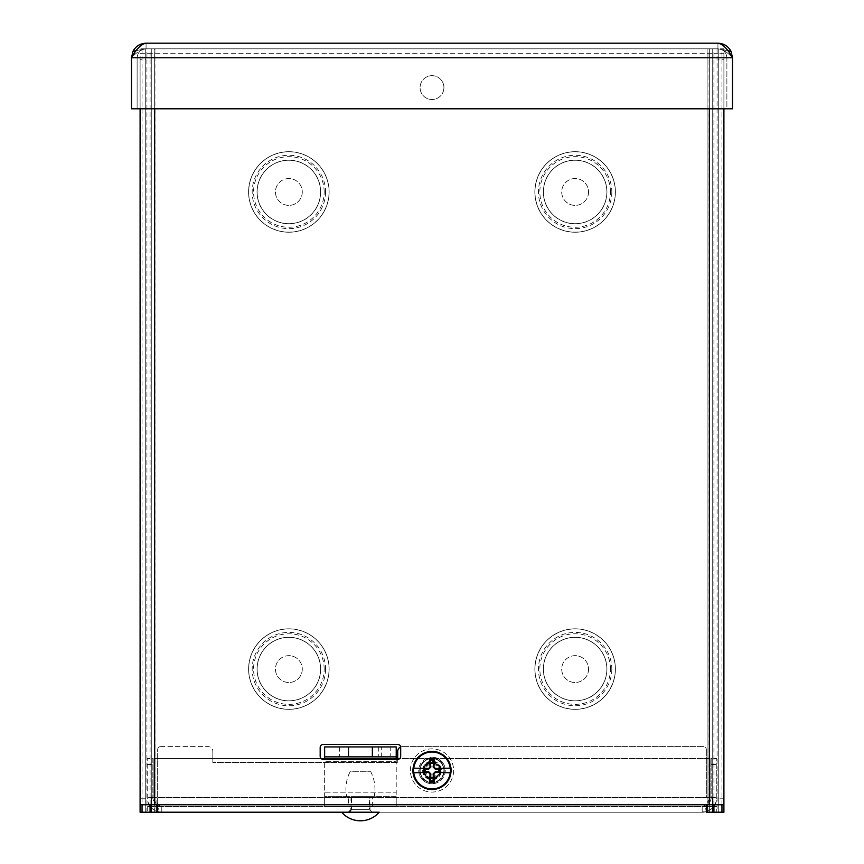 <?xml version="1.0" encoding="UTF-8"?>
<svg xmlns="http://www.w3.org/2000/svg" width="864" height="864" viewBox="0 0 864 864"><rect width="100%" height="100%" fill="white"/><g stroke="black" fill="none" stroke-linecap="round" stroke-linejoin="round"><path stroke-width="0.65" stroke-dasharray="4.32 3.24" d="M709.052 48.827L717.066 48.827L717.066 812.214L709.052 812.214L709.052 48.827L707.098 48.827L707.098 804.762M712.724 804.762L712.724 48.827L712.724 797.299L707.098 797.299M717.066 812.214L713.923 812.214M156.902 804.762L156.902 797.299L151.276 797.299L151.276 48.827L709.322 48.827L709.322 812.214L706.342 812.214L706.342 804.762M379.231 812.214L341.636 812.214M157.658 804.762L157.658 749.596A2.981 2.981 45 0 1 160.639 746.604A2.981 2.981 -135 0 0 157.658 749.596L157.658 812.214L154.678 812.214L154.678 48.827L723.902 48.827L723.902 108.799L140.098 108.799L140.098 53.298L145.735 53.298L145.735 59.27L140.098 59.27L140.098 53.298L154.678 53.298L154.678 108.799M145.735 812.214L145.735 48.827L145.735 812.214L150.077 812.214M154.948 48.827L154.948 812.214L146.934 812.214L146.934 48.827M140.098 812.214L723.902 812.214L723.902 48.827L713.923 48.827L713.923 804.762M154.678 812.214L154.678 48.827L140.098 48.827L151.276 48.827L151.276 804.762M588.557 669.082A13.414 13.414 0 0 1 568.426 680.702A13.414 13.414 0 0 1 568.426 657.461A13.414 13.414 0 0 1 588.557 669.082A13.414 13.414 0 0 1 568.426 680.702A13.414 13.414 0 0 1 568.426 657.461A13.414 13.414 0 0 1 588.557 669.082M302.281 669.082A13.414 13.414 0 0 1 282.161 680.702A13.414 13.414 0 0 1 282.161 657.461A13.414 13.414 0 0 1 302.281 669.082A13.414 13.414 0 0 1 282.161 680.702A13.414 13.414 0 0 1 282.161 657.461A13.414 13.414 0 0 1 302.281 669.082M302.281 191.959A13.414 13.414 0 0 1 282.161 203.58A13.414 13.414 0 0 1 282.161 180.338A13.414 13.414 0 0 1 302.281 191.959A13.414 13.414 0 0 1 282.161 203.58A13.414 13.414 0 0 1 282.161 180.338A13.414 13.414 0 0 1 302.281 191.959M588.557 191.959A13.414 13.414 0 0 1 568.426 203.58A13.414 13.414 0 0 1 568.426 180.338A13.414 13.414 0 0 1 588.557 191.959A13.414 13.414 0 0 1 568.426 203.58A13.414 13.414 0 0 1 568.426 180.338A13.414 13.414 0 0 1 588.557 191.959M713.923 48.827L707.098 48.827L707.098 812.214L716.764 812.214L716.764 806.587L161.795 806.587L161.816 812.214L147.236 812.214L157.658 812.214M717.066 48.827L709.322 48.827L709.322 812.214M156.902 812.214L156.902 797.299M718.265 812.214L718.265 48.827L718.265 812.214M140.098 59.27L140.098 798.79L145.735 798.79L145.735 804.762L140.098 804.762L140.098 108.799M400.658 746.971A4.774 4.774 45 0 1 402.484 746.604A4.774 4.774 -135 0 0 397.71 751.378L397.71 762.448L212.825 762.448L397.71 762.448L397.71 759.359A2.981 2.981 0 0 0 400.691 756.378L400.691 747.436A2.981 2.981 0 0 0 397.71 744.455L323.158 744.455A2.981 2.981 0 0 0 320.177 747.436L320.177 756.378A2.981 2.981 0 0 0 323.158 759.359L397.71 759.359M402.484 746.604L703.361 746.604A2.981 2.981 -45 0 1 706.342 749.596A2.981 2.981 135 0 0 703.361 746.604L402.484 746.604M706.342 749.596L706.342 797.634L157.658 797.634L706.342 797.634L706.342 749.596M160.639 746.604L208.051 746.604A4.774 4.774 -45 0 1 212.825 751.378A4.774 4.774 135 0 0 208.051 746.604L160.639 746.604M212.825 751.378L212.825 762.448L212.825 751.378M419.742 770.461A12.258 12.258 -135 0 0 438.134 781.088A12.258 12.258 -135 0 0 438.134 759.845A12.258 12.258 -135 0 0 419.742 770.461A12.258 12.258 45 0 1 438.134 759.845A12.258 12.258 45 0 1 438.134 781.088A12.258 12.258 45 0 1 419.742 770.461M370.019 806.587L350.838 806.587L370.019 806.587L370.019 812.214L350.838 812.214L370.019 812.214M147.226 764.5L152.852 764.5L152.852 758.538L147.226 758.538L147.226 797.634A14.58 14.58 -0 0 0 161.795 812.214L702.205 812.214A14.58 14.58 0 0 0 716.774 797.634L716.774 758.538L711.148 758.538L711.148 797.634A8.942 8.942 0 0 1 707.098 805.129M706.342 805.572A8.942 8.942 0 0 1 702.205 806.587L702.184 812.214L716.764 812.214M702.184 806.587L702.184 812.214L702.184 806.587M321.106 758.538L153.911 758.538L153.911 797.634L710.089 797.634C707.465 803.066 704.83 806.047 702.205 806.587C707.627 806.047 710.608 803.066 711.148 797.634L711.148 758.538L716.774 758.538L716.774 797.634C715.9 806.479 711.04 811.339 702.205 812.214C704.83 811.339 707.465 806.479 710.089 797.634L710.089 758.538L397.71 758.538M152.852 764.5L152.852 797.634L152.852 758.538L147.226 758.538L147.226 797.634C148.1 806.479 152.96 811.339 161.795 812.214C159.17 811.339 156.535 806.479 153.911 797.634L153.911 758.538L710.089 758.538L710.089 797.634L153.911 797.634C156.535 803.066 159.17 806.047 161.795 806.587L161.795 812.214M157.658 805.572A8.942 8.942 -0 0 0 161.795 806.587C156.362 806.047 153.382 803.066 152.852 797.634A8.942 8.942 -0 0 0 156.902 805.129M157.658 806.587L706.342 806.587M707.098 806.587L716.764 806.587M161.816 812.214L161.816 806.587L147.236 806.587L156.902 806.587M711.148 797.634L716.774 797.634M396.22 758.538L324.648 758.538M152.852 797.634L147.226 797.634M147.236 806.587L147.236 812.214M131.49 108.799L732.51 108.799L732.51 57.78L732.51 108.799L131.49 108.799L137.117 108.799L131.49 108.799L131.49 57.78L131.49 108.799L131.49 57.78L132.937 51.44C135.745 46.192 140.119 43.438 146.07 43.2C141.21 44.064 136.35 48.924 131.49 57.78L131.49 108.799L137.117 108.799L137.117 57.78L131.49 57.78L131.49 108.799M132.937 51.44L146.07 48.827C140.638 49.367 137.657 52.348 137.117 57.78C137.657 52.348 140.638 49.367 146.07 48.827L717.93 48.827C722.79 49.367 727.65 52.348 732.51 57.78C727.65 48.935 722.79 44.075 717.93 43.2C723.881 43.438 728.255 46.192 731.063 51.44L732.51 57.78L732.51 108.799L726.883 108.799L726.883 57.78L732.51 57.78L732.51 108.799L732.51 57.78L131.49 57.78L732.51 57.78C727.65 52.348 722.79 49.356 717.93 48.827L146.07 48.827C141.21 49.356 136.35 52.348 131.49 57.78L732.51 57.78L726.883 57.78L726.883 108.799L732.51 108.799M136.307 50.533L146.07 48.827L146.07 43.2L146.07 48.827C141.21 49.367 136.35 52.348 131.49 57.78L137.117 57.78L137.117 108.799M727.682 50.533L717.93 48.827L717.93 43.2L717.93 48.827C723.362 49.367 726.343 52.348 726.883 57.78C726.343 52.348 723.362 49.367 717.93 48.827L731.063 51.44M723.902 804.762L718.265 804.762L718.265 53.298L145.735 53.298L145.735 804.762L718.265 804.762L718.265 798.79L723.902 798.79L723.902 59.27L718.265 59.27L718.265 798.79M145.735 798.79L145.735 59.27M718.265 59.27L718.265 53.298L723.902 53.298L723.902 59.27M709.322 108.799L709.322 53.298L154.678 53.298L154.678 804.762M709.322 804.762L709.322 53.298L723.902 53.298L723.902 108.799M443.923 770.461A11.923 11.923 0 0 0 426.038 760.136A11.923 11.923 0 0 0 426.038 780.797A11.923 11.923 0 0 0 443.923 770.461A11.923 11.923 0 0 1 426.038 780.797A11.923 11.923 0 0 1 426.038 760.136A11.923 11.923 0 0 1 443.923 770.461M443.923 87.599A11.923 11.923 0 0 0 426.038 77.263A11.923 11.923 0 0 0 426.038 97.924A11.923 11.923 0 0 0 443.923 87.599A11.923 11.923 0 0 1 426.038 97.924A11.923 11.923 0 0 1 426.038 77.263A11.923 11.923 0 0 1 443.923 87.599M424.559 770.461A7.441 7.441 0 0 0 435.726 776.909A7.441 7.441 0 0 0 435.726 764.014A7.441 7.441 0 0 0 424.559 770.461A7.441 7.441 0 0 0 435.726 776.909A7.441 7.441 0 0 0 435.726 764.014A7.441 7.441 0 0 0 424.559 770.461M422.647 770.461A9.353 9.353 0 0 0 436.676 778.561A9.353 9.353 0 0 0 436.676 762.361A9.353 9.353 0 0 0 422.647 770.461A9.353 9.353 0 0 1 436.676 762.361A9.353 9.353 0 0 1 436.676 778.561A9.353 9.353 0 0 1 422.647 770.461M423.025 770.461A8.975 8.975 0 0 0 436.482 778.237A8.975 8.975 0 0 0 436.482 762.696A8.975 8.975 0 0 0 423.025 770.461M420.163 770.461A11.837 11.837 0 0 1 437.918 760.212A11.837 11.837 0 0 1 437.918 780.71A11.837 11.837 0 0 1 420.163 770.461A11.837 11.837 0 0 0 437.918 780.71A11.837 11.837 0 0 0 437.918 760.212A11.837 11.837 0 0 0 420.163 770.461M412.625 770.461A19.375 19.375 0 0 0 441.688 787.244A19.375 19.375 0 0 0 441.688 753.689A19.375 19.375 0 0 0 412.625 770.461A19.375 19.375 0 0 0 441.688 787.244A19.375 19.375 0 0 0 441.688 753.689A19.375 19.375 0 0 0 412.625 770.461M442.174 768.431L440.273 768.83M450.241 768.139L442.67 768.366M440.273 772.103L442.174 772.492M442.67 772.567L450.241 772.794M421.33 768.366L413.759 768.139M413.759 772.794L421.33 772.567M421.826 772.492L423.727 772.103M423.727 768.83L421.826 768.431M432 778.453A7.992 7.992 0 0 1 424.008 770.461A7.992 7.992 0 0 1 432 762.469A7.992 7.992 0 0 1 439.992 770.461A7.992 7.992 0 0 1 432 778.453M432 776.963A6.502 6.502 180 0 0 437.627 767.21A6.502 6.502 180 0 0 426.373 767.21A6.502 6.502 180 0 0 432 776.963M432 762.469A7.992 7.992 0 0 1 438.923 774.457A7.992 7.992 0 0 1 425.077 774.457A7.992 7.992 0 0 1 432 762.469M430.326 778.842L430.326 783.626L430.326 778.842A8.543 8.543 0 0 1 423.619 772.135A8.543 8.543 0 0 0 430.326 778.842M433.674 783.626L433.674 778.842L433.674 783.626A13.262 13.262 0 0 1 418.846 772.135L423.619 772.135L418.846 772.135A13.262 13.262 0 0 1 438.631 758.981A13.262 13.262 0 0 1 438.631 781.952A13.262 13.262 0 0 1 418.846 768.798A13.262 13.262 0 0 1 430.326 757.307L430.326 762.091L430.326 757.307A13.262 13.262 0 0 1 433.674 757.307L433.674 762.091L433.674 757.307A13.262 13.262 0 0 1 445.154 768.798L440.381 768.798L445.154 768.798A13.262 13.262 0 0 1 445.154 772.135L440.381 772.135L445.154 772.135A13.262 13.262 0 0 1 433.674 783.626M410.389 770.461A21.611 21.611 0 0 1 442.811 751.745A21.611 21.611 0 0 1 442.811 789.178A21.611 21.611 0 0 1 410.389 770.461A21.611 21.611 0 0 1 442.811 751.745A21.611 21.611 0 0 1 442.811 789.178A21.611 21.611 0 0 1 410.389 770.461M433.674 778.842A8.543 8.543 0 0 0 440.381 772.135A8.543 8.543 0 0 1 433.674 778.842M440.381 768.798A8.543 8.543 0 0 0 433.674 762.091A8.543 8.543 0 0 1 440.381 768.798M430.326 762.091A8.543 8.543 0 0 0 423.619 768.798L418.846 768.798L423.619 768.798A8.543 8.543 0 0 1 430.326 762.091M390.247 756.864L378.324 756.864L390.247 756.864L390.247 746.939L378.324 746.939L390.247 746.939M350.989 796.662L369.878 796.662L350.989 796.662L350.989 806.587L369.878 806.587L350.989 806.587M372.362 806.587L372.362 796.662L396.22 796.662L396.22 806.587L324.648 806.587L324.648 796.662L348.505 796.662L348.505 806.587M396.22 759.359L396.22 761.335L324.648 761.335L396.22 761.335L396.22 792.18L324.648 792.18L324.648 761.335L324.648 792.18L396.22 792.18L396.22 806.587L324.648 806.587L324.648 792.18L324.648 796.662L396.22 796.662L396.22 756.864L324.648 756.864L324.648 759.359M372.362 796.662L348.505 796.662M381.305 756.864L339.563 756.864L381.305 756.864L381.305 746.939L339.563 746.939L381.305 746.939M396.22 746.939L324.648 746.939M372.244 812.214L348.624 812.214L372.244 812.214L369.382 809.352L351.486 809.352L351.486 797.515L369.382 797.515L351.486 797.515M346.896 797.515L373.972 797.515L346.896 797.515C344.909 788.551 345.978 779.954 350.093 771.746L370.775 771.746L350.093 771.746M615.395 669.082A40.252 40.252 180 0 0 555.001 634.219A40.252 40.252 180 0 0 555.001 703.944A40.252 40.252 180 0 0 615.395 669.082A40.252 40.252 0 0 0 555.001 634.219A40.252 40.252 0 0 0 555.001 703.944A40.252 40.252 0 0 0 615.395 669.082M610.438 669.082A35.294 35.294 180 0 0 557.485 638.507A35.294 35.294 180 0 0 557.485 699.646A35.294 35.294 180 0 0 610.438 669.082M329.119 669.082A40.252 40.252 180 0 0 268.736 634.219A40.252 40.252 180 0 0 268.736 703.944A40.252 40.252 180 0 0 329.119 669.082A40.252 40.252 0 0 0 268.736 634.219A40.252 40.252 0 0 0 268.736 703.944A40.252 40.252 0 0 0 329.119 669.082M615.395 191.959A40.252 40.252 180 0 0 555.001 157.097A40.252 40.252 180 0 0 555.001 226.832A40.252 40.252 180 0 0 615.395 191.959A40.252 40.252 0 0 0 555.001 157.097A40.252 40.252 0 0 0 555.001 226.832A40.252 40.252 0 0 0 615.395 191.959M329.119 191.959A40.252 40.252 180 0 0 268.736 157.097A40.252 40.252 180 0 0 268.736 226.832A40.252 40.252 180 0 0 329.119 191.959A40.252 40.252 0 0 0 268.736 157.097A40.252 40.252 0 0 0 268.736 226.832A40.252 40.252 0 0 0 329.119 191.959M606.949 669.082A31.817 31.817 0 0 1 559.224 696.632A31.817 31.817 0 0 1 559.224 641.531A31.817 31.817 0 0 1 606.949 669.082M606.863 669.082A31.73 31.73 0 0 1 559.267 696.557A31.73 31.73 0 0 1 559.267 641.596A31.73 31.73 0 0 1 606.863 669.082A31.73 31.73 0 0 1 559.267 696.557A31.73 31.73 0 0 1 559.267 641.596A31.73 31.73 0 0 1 606.863 669.082M615.308 669.082A40.176 40.176 0 0 1 555.044 703.868A40.176 40.176 0 0 1 555.044 634.284A40.176 40.176 0 0 1 615.308 669.082M611.82 669.082A36.688 36.688 0 0 1 556.794 700.855A36.688 36.688 0 0 1 556.794 637.308A36.688 36.688 0 0 1 611.82 669.082M324.162 669.082A35.294 35.294 180 0 0 271.22 638.507A35.294 35.294 180 0 0 271.22 699.646A35.294 35.294 180 0 0 324.162 669.082M320.684 669.082A31.817 31.817 0 0 1 272.959 696.632A31.817 31.817 0 0 1 272.959 641.531A31.817 31.817 0 0 1 320.684 669.082M320.598 669.082A31.73 31.73 0 0 1 273.002 696.557A31.73 31.73 0 0 1 273.002 641.596A31.73 31.73 0 0 1 320.598 669.082A31.73 31.73 0 0 1 273.002 696.557A31.73 31.73 0 0 1 273.002 641.596A31.73 31.73 0 0 1 320.598 669.082M329.044 669.082A40.176 40.176 0 0 1 268.78 703.868A40.176 40.176 0 0 1 268.78 634.284A40.176 40.176 0 0 1 329.044 669.082M325.555 669.082A36.688 36.688 0 0 1 270.518 700.855A36.688 36.688 0 0 1 270.518 637.308A36.688 36.688 0 0 1 325.555 669.082M324.162 191.959A35.294 35.294 180 0 0 271.22 161.395A35.294 35.294 180 0 0 271.22 222.534A35.294 35.294 180 0 0 324.162 191.959M320.684 191.959A31.817 31.817 0 0 1 272.959 219.521A31.817 31.817 0 0 1 272.959 164.408A31.817 31.817 0 0 1 320.684 191.959M320.598 191.959A31.73 31.73 0 0 1 273.002 219.445A31.73 31.73 0 0 1 273.002 164.484A31.73 31.73 0 0 1 320.598 191.959A31.73 31.73 0 0 1 273.002 219.445A31.73 31.73 0 0 1 273.002 164.484A31.73 31.73 0 0 1 320.598 191.959M329.044 191.959A40.176 40.176 0 0 1 268.78 226.757A40.176 40.176 0 0 1 268.78 157.172A40.176 40.176 0 0 1 329.044 191.959M325.555 191.959A36.688 36.688 0 0 1 270.518 223.733A36.688 36.688 0 0 1 270.518 160.186A36.688 36.688 0 0 1 325.555 191.959M610.438 191.959A35.294 35.294 180 0 0 557.485 161.395A35.294 35.294 180 0 0 557.485 222.534A35.294 35.294 180 0 0 610.438 191.959M606.949 191.959A31.817 31.817 0 0 1 559.224 219.521A31.817 31.817 0 0 1 559.224 164.408A31.817 31.817 0 0 1 606.949 191.959M606.863 191.959A31.73 31.73 0 0 1 559.267 219.445A31.73 31.73 0 0 1 559.267 164.484A31.73 31.73 0 0 1 606.863 191.959A31.73 31.73 0 0 1 559.267 219.445A31.73 31.73 0 0 1 559.267 164.484A31.73 31.73 0 0 1 606.863 191.959M615.308 191.959A40.176 40.176 0 0 1 555.044 226.757A40.176 40.176 0 0 1 555.044 157.172A40.176 40.176 0 0 1 615.308 191.959M611.82 191.959A36.688 36.688 0 0 1 556.794 223.733A36.688 36.688 0 0 1 556.794 160.186A36.688 36.688 0 0 1 611.82 191.959M150.077 804.762L150.077 48.827M721.948 804.762L721.948 48.827M142.052 48.827L142.052 804.762M711.148 764.5L716.774 764.5M351.486 809.352L369.382 809.352L369.382 797.515M350.838 812.214L350.838 806.587M378.324 746.939L378.324 756.864M369.878 806.587L369.878 796.662M339.563 746.939L339.563 756.864M373.972 797.515C375.959 788.551 374.89 779.954 370.775 771.746"/><path stroke-width="1.3" d="M707.098 804.762L707.098 812.214L712.724 812.214L712.724 797.299M732.51 108.799L732.51 57.78L131.49 57.78C136.35 48.935 141.21 44.075 146.07 43.2C140.119 43.438 135.745 46.192 132.937 51.44L131.49 57.78L131.49 108.799L732.51 108.799L723.902 108.799L723.902 812.214L712.724 812.214L712.724 804.762M706.342 804.762L706.342 812.214L709.052 812.214M713.923 804.762L713.923 812.214L709.322 812.214M157.658 812.214L379.231 812.214A24.872 24.872 0 0 1 341.636 812.214L157.658 812.214L157.658 804.762M151.276 797.299L151.276 812.214L150.077 812.214L154.678 812.214M146.934 812.214L145.735 812.214M154.948 812.214L156.902 812.214L156.902 804.762M151.276 804.762L151.276 812.214L156.902 812.214M150.077 804.762L150.077 812.214L140.098 812.214L140.098 798.79M137.117 108.799L140.098 108.799L140.098 812.214M397.71 759.359L323.158 759.359A2.981 2.981 0 0 1 320.177 756.378L320.177 747.436A2.981 2.981 0 0 1 323.158 744.455L397.71 744.455A2.981 2.981 0 0 1 400.691 747.436L400.691 756.378A2.981 2.981 0 0 1 397.71 759.359L397.71 751.378A4.774 4.774 45 0 1 400.658 746.971M707.098 805.129A8.942 8.942 0 0 1 706.342 805.572M156.902 805.129A8.942 8.942 -0 0 0 157.658 805.572M706.342 806.587L707.098 806.587M156.902 806.587L157.658 806.587M397.71 758.538L396.22 758.538M324.648 758.538L321.106 758.538M731.063 51.44C728.255 46.192 723.881 43.438 717.93 43.2L146.07 43.2L717.93 43.2C722.79 44.064 727.65 48.924 732.51 57.78L731.063 51.44L727.682 50.533M723.902 798.79L723.902 804.762L709.322 804.762L709.322 108.799M154.678 108.799L154.678 804.762L709.322 804.762M154.678 804.762L140.098 804.762L140.098 108.799M723.902 108.799L723.902 804.762M442.422 768.398L435.478 769.349L433.112 766.994L434.106 759.24A11.426 11.426 -90 0 0 429.894 759.24A41.472 3.618 88.3 0 0 430.002 767.016L428.555 768.474A41.472 3.618 -178.3 0 0 421.33 768.366L413.759 768.139A18.382 18.382 0 0 1 450.241 768.139L442.67 768.366A41.472 3.618 178.3 0 0 435.445 768.474L433.998 767.016A41.472 3.618 -88.3 0 0 434.106 759.24M439.128 769.068A7.258 7.258 0 0 1 439.128 771.854L442.422 772.535M429.894 781.693A11.426 11.426 -90 0 0 434.106 781.693L433.393 777.589A7.258 7.258 0 0 1 430.607 777.589L429.894 781.693A41.472 3.618 91.7 0 1 430.002 773.917L428.555 772.459A41.472 3.618 -1.7 0 1 421.33 772.567L413.759 772.794A18.382 18.382 0 0 0 450.241 772.794L442.67 772.567A41.472 3.618 1.7 0 1 435.445 772.459L435.478 771.584L439.128 771.854M440.273 772.103A8.435 8.435 90 0 0 440.273 768.83M450.382 768.128A18.533 18.533 -90 0 1 450.382 772.794M434.106 781.693A41.472 3.618 -91.7 0 0 433.998 773.917L435.445 772.459M432 751.432A19.04 19.04 0 0 1 448.492 779.987A19.04 19.04 0 0 1 415.508 779.987A19.04 19.04 0 0 1 432 751.432M413.618 772.794L413.618 772.794A18.533 18.533 90 0 1 413.618 768.128L413.618 768.128M423.727 768.83A8.435 8.435 -90 0 0 423.727 772.103L424.872 771.854A7.258 7.258 0 0 1 424.872 769.068L421.578 768.398M421.578 772.535L423.727 772.103M429.894 759.24L430.888 766.994L428.522 769.349L424.872 769.068M430.607 763.333A7.258 7.258 0 0 1 433.393 763.333M424.872 771.854L428.522 771.584L430.888 773.939L430.607 777.589M433.393 777.589L433.112 773.939L435.478 771.584M396.22 759.359L396.22 746.939L324.648 746.939L324.648 756.864L348.505 756.864L348.505 746.939M372.362 746.939L372.362 756.864L396.22 756.864L396.22 746.939M324.648 759.359L324.648 746.939M372.362 756.864L348.505 756.864M721.948 812.214L721.948 804.762M142.052 804.762L142.052 812.214M136.307 50.533L132.937 51.44M435.445 768.474L435.478 769.349M428.555 768.474L428.522 769.349M429.97 760.288A10.379 10.379 0 0 1 434.03 760.288M434.03 780.635A10.379 10.379 0 0 1 429.97 780.635M430.002 773.917L430.888 773.939M433.998 773.917L433.112 773.939M433.998 767.016L433.112 766.994M430.002 767.016L430.888 766.994M428.555 772.459L428.522 771.584M351.486 809.352L348.624 812.214"/></g></svg>
